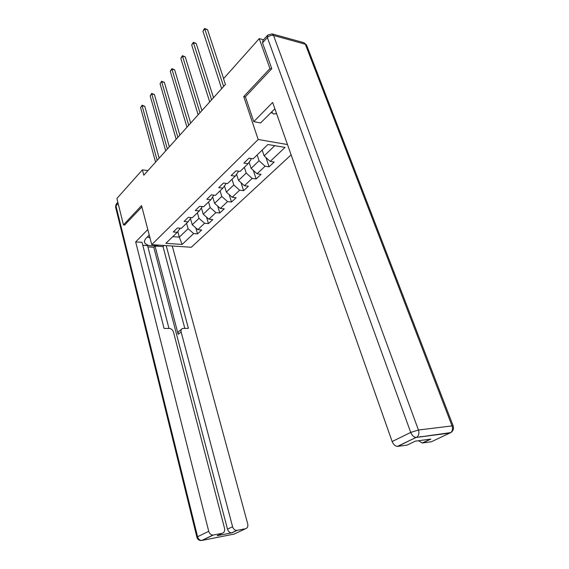 <?xml version="1.0" encoding="UTF-8"?>
<svg xmlns="http://www.w3.org/2000/svg" width="569" height="569" viewBox="0 0 569 569"><rect width="100%" height="100%" fill="white"/><g stroke="black" fill="none" stroke-linecap="round" stroke-linejoin="round"><path stroke-width="0.85" d="M271.52 68.963L269.941 68.579L243.731 96.552L258.191 139.49L151.745 244.649L191.298 247.266L291.115 154.853M258.191 139.49L287.487 144.554M182.123 244.442L193.652 233.575L197.514 233.88L201.689 229.968L197.813 229.648L204.591 223.261L208.474 223.61L212.785 219.57L208.887 219.207L215.886 212.607L219.798 212.998L224.257 208.823L220.331 208.418L227.564 201.597L231.505 202.031L236.107 197.713L232.166 197.258L239.649 190.202L243.603 190.686L248.369 186.227L244.407 185.722L252.145 178.417L256.128 178.958L261.057 174.334L257.074 173.78L265.09 166.219L269.087 166.809L274.194 162.023L270.19 161.411L285.026 147.414L267.907 144.512L253.162 158.794L248.994 158.154L243.937 163.083L248.098 163.694L240.139 171.404L235.986 170.828L231.114 175.579L235.246 176.141L227.564 183.581L223.439 183.054L218.731 187.649L222.849 188.147L215.423 195.338L211.327 194.861L206.782 199.299L210.864 199.747L203.695 206.696L199.627 206.27L195.231 210.558L199.292 210.964L192.358 217.678L188.311 217.301L184.064 221.448L188.097 221.803L181.39 228.297L177.372 227.97L173.261 231.974L177.265 232.294L165.856 243.34L182.123 244.442L179.313 237.145L188.104 228.724L186.568 223.283M147.976 170.579L142.378 169.854L143.808 175.216L225.416 84.461L223.525 78.707L259.215 38.621L269.941 68.579M248.098 163.694L251.029 159.512L250.659 158.41M257.131 154.946L259.066 160.743L251.1 168.374L249.101 162.265M265.09 166.219L259.066 160.743M257.074 173.78L251.1 168.374M235.246 176.141L238.212 171.945L237.942 171.098M244.35 167.322L246.206 173.061L238.518 180.43L236.562 174.285M252.145 178.417L246.206 173.061M244.407 185.722L238.518 180.43M222.849 188.147L225.843 183.951L225.651 183.339M232.003 179.278L233.795 184.953L226.362 192.073L224.449 185.899M239.649 190.202L233.795 184.953M232.166 197.258L226.362 192.073M210.864 199.747L213.773 195.146M220.075 190.835L221.796 196.447L214.605 203.332L212.742 197.137M227.564 201.597L221.796 196.447M220.331 208.418L214.605 203.332M199.292 210.964L202.279 206.547M208.538 202.009L210.196 207.564L203.24 214.221L201.426 208.019M215.886 212.607L210.196 207.564M208.887 219.207L203.24 214.221M188.097 221.803L191.163 217.564M197.372 212.813L198.972 218.311L192.244 224.755L190.473 218.546M204.591 223.261L198.972 218.311M197.813 229.648L192.244 224.755M177.777 231.59L179.313 237.145L172.756 236.654M180.266 228.205L177.265 232.294M193.652 233.575L188.104 228.724M151.745 244.649L141.56 205.58L123.459 224.897L124.91 225.018M123.459 224.897L116.901 198.474L142.378 169.854M263.511 39.773L259.215 38.621M262.174 150.067L264.13 155.885L274.784 145.678M270.19 161.411L264.13 155.885M197.514 233.88L195.786 227.87M208.474 223.61L206.583 217.166M219.798 212.998L217.714 206.085M231.505 202.031L229.2 194.605M243.603 190.686L241.057 182.713M256.128 178.958L253.305 170.373M269.087 166.809L265.965 157.556M243.731 96.552L245.417 96.908M159.149 158.154L144.761 106.296L142.108 105.806L157.172 160.351M140.593 107.669L142.094 105.208L140.593 107.669L155.572 162.137M142.094 105.208L144.761 106.296M150.017 238.013L147.57 236.782M274.592 108.978L275.097 109.397M276.555 113.53L273.483 114.07L271.619 111.851M149.256 235.089L146.333 238.027C144.618 239.805 144.085 241.412 144.732 242.871C146.781 245.787 151.496 246.541 158.872 245.125M147.812 229.549L135.671 241.91L142.051 242.344L164.085 328.462L169.249 328.427C171.29 328.633 172.692 329.821 173.46 331.99L224.52 528.26C225.004 530.941 224.229 532.62 222.209 533.295L213.375 535.016L202.159 540.408L234.158 534.071L245.559 528.736C247.494 528.082 248.212 526.446 247.707 523.836L172.272 246.007M168.957 328.434L147.556 245.595L142.805 245.282M218.347 535.137L217.116 535.721L231.626 532.847C229.656 532.762 228.276 531.538 227.486 529.17L153.786 247.287L147.897 246.91M153.786 247.287L155.024 246.078L163.011 246.597L164.178 245.474M135.671 241.91L208.731 531.282C209.513 533.708 210.935 534.974 212.984 535.066L213.375 535.016M227.486 529.17L232.586 526.723C233.382 529.106 234.777 530.344 236.754 530.429L245.559 528.736M232.586 526.723L181.134 331.919C180.786 330.262 181.227 329.131 182.457 328.519L188.396 328.306L166.205 245.609M124.682 224.997L141.909 206.924M181.134 331.919L178.168 334.33L155.024 246.078M178.168 334.33C177.82 332.673 178.261 331.542 179.498 330.938L181.447 329.344M184.79 328.327L163.011 246.597M147.3 237.06L148.246 237.202M274.87 108.75L260.609 122.94L253.774 121.652L272.643 102.441L392.148 441.523L410.733 432.433L267.352 37.504L262.529 42.874L271.797 68.678L245.381 96.787L253.774 121.652M270.816 112.662L272.601 113.025M275.794 113.665L276.662 113.836M451.53 432.077L450.065 433.03L416.437 437.412L450.776 432.589C453.187 430.968 453.991 428.749 453.187 425.932L452.056 425.911L305.333 44.218L273.547 35.456L418.45 430.022L452.056 425.911C452.952 428.713 452.526 430.939 450.776 432.589L431.402 441.764L422.241 442.995L418.578 440.733M422.611 442.974L430.875 439.083L415.306 441.174L407.048 445.114L397.347 446.416C395.106 446.117 393.378 444.489 392.148 441.523M262.529 42.874L262.97 40.371L267.274 35.577M169.327 146.83L154.412 94.511L151.745 93.985L167.357 149.028M150.18 95.905L151.703 93.408L150.18 95.905L165.7 150.863M151.703 93.408L154.412 94.511M179.84 135.152L164.37 82.356L161.681 81.794L177.877 137.328M160.074 83.771L161.617 81.232L160.074 83.771L176.162 139.234M161.617 81.232L164.37 82.356M190.693 123.082L174.64 69.809L171.945 69.212L188.737 125.251M170.273 71.253L171.852 68.671L171.945 69.212L170.273 71.253L186.973 127.214M171.852 68.671L174.64 69.809M201.91 110.606L185.252 56.857L182.528 56.217L199.968 112.762M180.814 58.33L182.414 55.698L182.528 56.217L180.814 58.33L198.147 114.789M182.414 55.698L185.252 56.857M213.51 97.704L196.213 43.479L193.474 42.796L211.583 99.845M191.696 44.979L193.332 42.298L193.474 42.796L191.696 44.979L209.698 101.943M193.332 42.298L196.213 43.479M223.617 78.6L207.536 29.652L204.783 28.927L223.603 86.481M202.941 31.181L204.605 28.45L204.783 28.927L202.941 31.181L221.647 88.65M204.605 28.45L207.536 29.652M237.102 530.386L231.974 532.804M217.116 535.721L222.209 533.295M118.146 203.496L115.969 205.914L197.571 536.738L208.731 531.282M201.305 540.529L201.767 540.458C199.733 540.372 198.339 539.135 197.571 536.738L196.91 537.3C197.706 539.682 199.328 540.742 201.767 540.458L212.984 535.066M196.895 537.214L115.614 207.194L116.695 203.496L117.833 202.23M397.347 446.416L417.155 436.956C418.912 435.249 419.339 432.938 418.45 430.022L410.733 432.433C412.013 435.449 413.777 437.113 416.024 437.433L397.759 446.388M419.822 436.971L420.861 436.473M306.84 45.769L303.874 42.682L306.535 44.965L453.28 426.209M267.352 37.504C269.208 35.74 271.271 35.058 273.547 35.456L272.11 33.891L267.786 35.008L267.352 37.504M272.11 33.891L303.775 42.661M144.462 241.832L144.732 242.871M116.14 204.122L115.543 206.903M236.754 530.429L231.626 532.847M422.241 442.995L430.42 439.147"/></g></svg>
